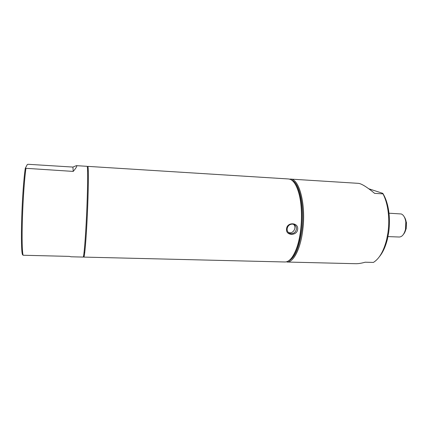 <?xml version="1.0" encoding="UTF-8"?>
<svg xmlns="http://www.w3.org/2000/svg" width="428" height="428" viewBox="0 0 428 428"><rect width="100%" height="100%" fill="white"/><g stroke="black" fill="none" stroke-linecap="round" stroke-linejoin="round"><path stroke-width="0.64" d="M72.926 167.07L28.173 164.293L27.339 164.47L25.3 168.268L73.22 171.409C75.622 168.579 76.799 166.776 76.751 166L76.334 165.652L72.926 167.07L73.22 171.409M76.371 165.657L87.077 166.326L87.258 166.658C87.954 168.996 87.703 190.658 86.6 214.642C85.504 238.637 83.909 257.453 83.128 257.078L71.075 256.784L69.288 256.383L23.155 255.254L22.556 254.735C21.491 253.199 21.074 238.246 21.7 218.269C22.315 198.319 23.877 177.037 25.3 168.268M23.155 255.254C22.165 253.012 21.812 238.064 22.427 218.451C23.037 198.854 24.53 177.877 25.921 168.557M388.993 213.208L401.309 213.973C403.641 215 405.15 217.681 405.824 222.02L405.509 229.28C404.219 234.276 402.138 236.855 399.271 237.021L387.977 236.593M404.711 217.558L406.456 222.603L406.183 228.755L404.016 233.629M404.257 216.857C406.086 219.601 406.728 223.202 406.193 227.664C405.744 230.494 404.845 232.698 403.497 234.282M291.543 180.028C299.343 182.221 304.87 206.291 301.981 229.301C299.338 247.849 294.678 258.475 288.012 261.182M289.558 179.118L290.559 179.091C299.188 178.604 306.036 204.242 302.831 229.467C300.675 248.759 293.485 262.578 286.947 262.032L355.47 263.702C358.022 263.798 361.269 263.306 365.212 262.214L373.414 262.423C379.294 258.79 383.713 251.15 386.677 239.503L387.934 232.843C389.004 225.139 389.009 217.59 387.955 210.202C386.982 203.755 385.323 198.303 382.985 193.857L374.65 193.37C366.502 186.672 360.943 183.323 357.974 183.318L357.824 183.307M368.85 188.802L382.793 193.349L382.985 193.857M382.793 193.349C385.623 197.848 387.591 203.712 388.699 210.934C389.705 217.975 389.699 225.16 388.683 232.49L387.484 238.835C385.623 246.442 382.937 252.386 379.422 256.661M291.088 258.566C293.276 256.244 295.245 252.691 296.989 247.908C302.366 233.544 303.441 208.816 299.333 194.034C298.011 189.117 296.358 185.41 294.378 182.9M290.307 179.364L288.579 178.968L87.767 166.369L87.954 166.701C88.676 169.039 88.446 190.695 87.344 214.674C86.247 238.664 84.626 257.469 83.824 257.094L284.968 261.984C289.253 261.963 293.116 257.41 296.55 248.326C302.013 233.736 303.104 208.591 298.937 193.579C296.732 185.613 293.854 180.873 290.307 179.364M83.514 256.078L83.824 257.094M286.557 228.91C286.963 221.806 298.616 222.282 297.663 229.349C297.005 236.224 285.401 235.839 286.557 228.91M291.233 233.725L289.986 233.495C287.969 232.645 287.022 231.061 287.151 228.734C287.76 225.813 289.489 224.267 292.329 224.095L293.485 224.299C295.555 225.133 296.524 226.733 296.395 229.098C295.78 231.997 294.063 233.538 291.233 233.725M293.538 224.315C296.695 226.979 293.934 233.137 289.756 232.773L288.397 232.495M406.456 222.603L405.824 222.02M406.183 228.755L405.509 229.28M290.559 179.091L357.974 183.318M387.484 238.835L386.677 239.503M388.699 210.934L387.955 210.202M88.307 171.098L87.579 170.638M84.765 252.429L84.006 252.825M289.986 233.495L288.515 232.538M299.333 194.034L298.937 193.579M296.989 247.908L296.55 248.326"/></g></svg>
